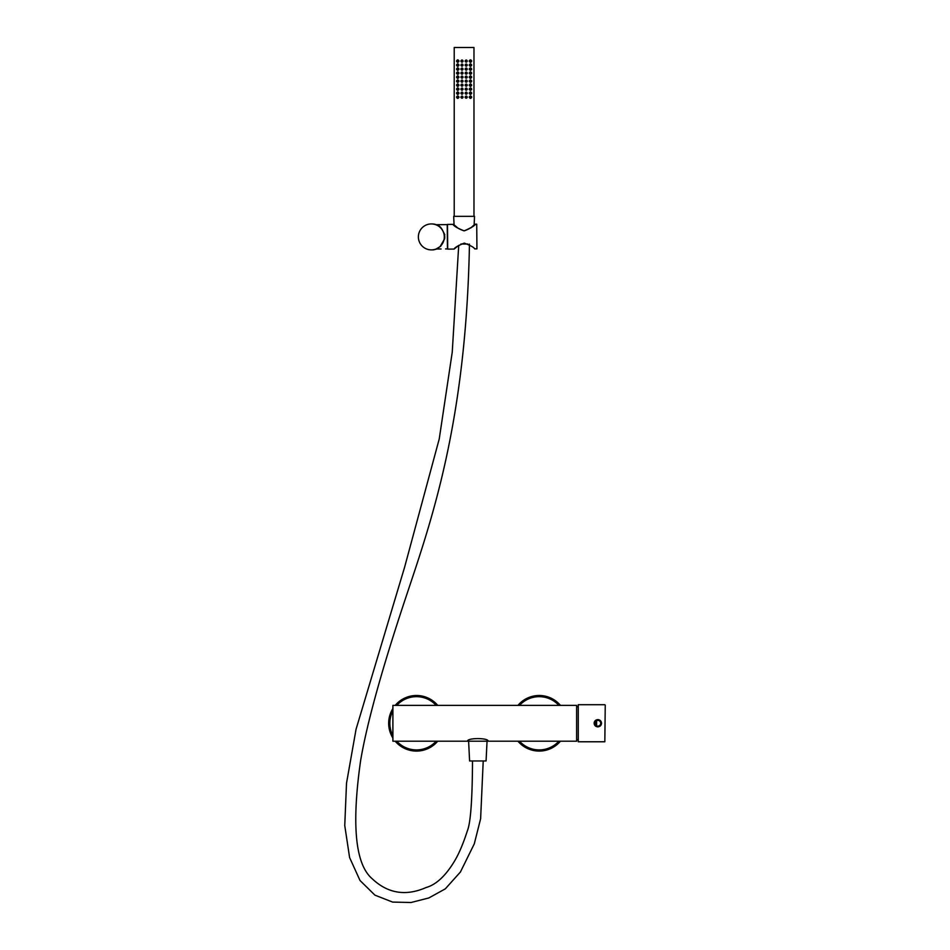 <?xml version="1.0" encoding="UTF-8"?>
<svg xmlns="http://www.w3.org/2000/svg" width="950" height="950" viewBox="0 0 950 950"><rect width="100%" height="100%" fill="white"/><g stroke="black" fill="none" stroke-linecap="round" stroke-linejoin="round"><path stroke-width="1.43" d="M392.896 705.375L576.626 705.375L576.626 741.202L392.896 741.202L392.896 705.375L392.896 741.202M467.531 741.202C466.901 737.734 488.763 737.734 488.122 741.202M542.497 750.88A27.799 27.799 0 0 0 560.441 741.202A27.799 27.799 0 0 1 517.94 741.202M517.94 705.375A27.799 27.799 0 0 1 560.441 705.375A27.799 27.799 0 0 0 535.883 695.685M400.544 700.506A27.799 27.799 0 0 0 395.212 705.375A27.799 27.799 0 0 1 437.724 705.375M437.724 741.202A27.799 27.799 0 0 1 395.212 741.202A27.799 27.799 0 0 0 432.404 746.059M392.837 737.924A27.799 27.799 0 0 1 392.837 708.641A27.799 27.799 0 0 0 392.837 737.924M594.13 723.247C594.356 721.026 595.591 719.815 597.823 719.613C600.067 719.815 601.303 721.026 601.54 723.247C601.303 725.456 600.067 726.667 597.835 726.869C595.602 726.667 594.356 725.467 594.13 723.247M594.664 722.344L594.819 724.565M595.994 725.978A3.289 3.289 0 0 1 595.092 725.076L595.46 725.527M597.835 726.869L597.835 726.536A3.289 3.289 0 0 1 596.422 726.216L596.6 725.847A2.886 2.886 0 0 0 600.709 723.247A2.886 2.886 0 0 0 596.6 720.634L596.6 725.847L596.184 720.634C594.747 718.936 594.736 727.534 596.184 725.847L596.422 720.266A3.289 3.289 0 0 1 601.124 723.247A3.289 3.289 0 0 1 596.422 726.216L599.094 726.287M597.823 719.613L598.476 720.017M605.245 705.126L604.829 741.772L605.245 705.126M604.829 741.772L578.265 741.772L578.265 704.71L604.829 704.71M599.664 725.978L600.566 725.076M600.875 724.506L601.065 723.888M601.124 723.235L601.065 722.594M600.875 721.976L600.163 720.908M457.591 97.161L458.256 97.161L457.591 97.161M457.021 97.161A0.902 0.902 0 0 0 457.924 98.076A0.902 0.902 0 0 0 458.826 97.161A0.902 0.902 0 0 0 457.924 96.259A0.902 0.902 0 0 0 457.021 97.161M456.522 97.161C457.294 98.788 458.126 98.788 459.028 97.161C458.126 95.534 457.294 95.534 456.522 97.161M457.591 93.159L458.256 93.159L457.591 93.159M457.021 93.159A0.902 0.902 0 0 0 457.924 94.062A0.902 0.902 0 0 0 458.826 93.159A0.902 0.902 0 0 0 457.924 92.245A0.902 0.902 0 0 0 457.021 93.159M456.522 93.159C457.294 94.786 458.126 94.786 459.028 93.159C458.126 91.532 457.294 91.532 456.522 93.159M457.591 89.146L458.256 89.146L457.591 89.146M457.021 89.146A0.902 0.902 0 0 0 457.924 90.048A0.902 0.902 0 0 0 458.826 89.146A0.902 0.902 0 0 0 457.924 88.243A0.902 0.902 0 0 0 457.021 89.146M456.522 89.146C457.294 90.772 458.126 90.772 459.028 89.146C458.126 87.519 457.294 87.519 456.522 89.146M457.591 85.144L458.256 85.144L457.591 85.144M457.021 85.144A0.902 0.902 0 0 0 457.924 86.046A0.902 0.902 0 0 0 458.826 85.144A0.902 0.902 0 0 0 457.924 84.229A0.902 0.902 0 0 0 457.021 85.144M456.522 85.144C457.294 86.771 458.126 86.771 459.028 85.144C458.126 83.517 457.294 83.517 456.522 85.144M457.591 81.13L458.256 81.13L457.591 81.13M457.021 81.13A0.902 0.902 0 0 0 457.924 82.032A0.902 0.902 0 0 0 458.826 81.13A0.902 0.902 0 0 0 457.924 80.228A0.902 0.902 0 0 0 457.021 81.13M456.522 81.13C457.294 82.757 458.126 82.757 459.028 81.13C458.126 79.503 457.294 79.503 456.522 81.13M457.591 77.128L458.256 77.128L457.591 77.128M457.021 77.128A0.902 0.902 0 0 0 457.924 78.031A0.902 0.902 0 0 0 458.826 77.128A0.902 0.902 0 0 0 457.924 76.214A0.902 0.902 0 0 0 457.021 77.128M456.522 77.128C457.294 78.755 458.126 78.755 459.028 77.128C458.126 75.489 457.294 75.489 456.522 77.128M457.591 73.114L458.256 73.114L457.591 73.114M457.021 73.114A0.902 0.902 0 0 0 457.924 74.017A0.902 0.902 0 0 0 458.826 73.114A0.902 0.902 0 0 0 457.924 72.212A0.902 0.902 0 0 0 457.021 73.114M456.522 73.114C457.294 74.741 458.126 74.741 459.028 73.114C458.126 71.487 457.294 71.487 456.522 73.114M457.591 69.101L458.256 69.101L457.591 69.101M457.021 69.101A0.902 0.902 0 0 0 457.924 70.015A0.902 0.902 0 0 0 458.826 69.101A0.902 0.902 0 0 0 457.924 68.198A0.902 0.902 0 0 0 457.021 69.101M456.522 69.101C457.294 70.739 458.126 70.739 459.028 69.101C458.126 67.474 457.294 67.474 456.522 69.101M457.591 65.099L458.256 65.099L457.591 65.099M457.021 65.099A0.902 0.902 0 0 0 457.924 66.001A0.902 0.902 0 0 0 458.826 65.099A0.902 0.902 0 0 0 457.924 64.196A0.902 0.902 0 0 0 457.021 65.099M456.522 65.099C457.294 66.726 458.126 66.726 459.028 65.099C458.126 63.472 457.294 63.472 456.522 65.099M469.953 97.161L470.606 97.161L469.953 97.161M469.371 97.161A0.902 0.902 0 0 0 470.274 98.076A0.902 0.902 0 0 0 471.188 97.161A0.902 0.902 0 0 0 470.274 96.259A0.902 0.902 0 0 0 469.371 97.161M469.169 97.161C470.072 98.788 470.915 98.788 471.687 97.161C470.915 95.534 470.072 95.534 469.169 97.161M469.953 93.159L470.606 93.159L469.953 93.159M469.371 93.159A0.902 0.902 0 0 0 470.274 94.062A0.902 0.902 0 0 0 471.188 93.159A0.902 0.902 0 0 0 470.274 92.245A0.902 0.902 0 0 0 469.371 93.159M469.169 93.159C470.072 94.786 470.915 94.786 471.687 93.159C470.915 91.532 470.072 91.532 469.169 93.159M469.953 89.146L470.606 89.146L469.953 89.146M469.371 89.146A0.902 0.902 0 0 0 470.274 90.048A0.902 0.902 0 0 0 471.188 89.146A0.902 0.902 0 0 0 470.274 88.243A0.902 0.902 0 0 0 469.371 89.146M469.169 89.146C470.072 90.772 470.915 90.772 471.687 89.146C470.915 87.519 470.072 87.519 469.169 89.146M469.953 85.144L470.606 85.144L469.953 85.144M469.371 85.144A0.902 0.902 0 0 0 470.274 86.046A0.902 0.902 0 0 0 471.188 85.144A0.902 0.902 0 0 0 470.274 84.229A0.902 0.902 0 0 0 469.371 85.144M469.169 85.144C470.072 86.771 470.915 86.771 471.687 85.144C470.915 83.517 470.072 83.517 469.169 85.144M469.953 81.13L470.606 81.13L469.953 81.13M469.371 81.13A0.902 0.902 0 0 0 470.274 82.032A0.902 0.902 0 0 0 471.188 81.13A0.902 0.902 0 0 0 470.274 80.228A0.902 0.902 0 0 0 469.371 81.13M469.169 81.13C470.072 82.757 470.915 82.757 471.687 81.13C470.915 79.503 470.072 79.503 469.169 81.13M469.953 77.128L470.606 77.128L469.953 77.128M469.371 77.128A0.902 0.902 0 0 0 470.274 78.031A0.902 0.902 0 0 0 471.188 77.128A0.902 0.902 0 0 0 470.274 76.214A0.902 0.902 0 0 0 469.371 77.128M469.169 77.128C470.072 78.755 470.915 78.755 471.687 77.128C470.915 75.489 470.072 75.489 469.169 77.128M469.953 73.114L470.606 73.114L469.953 73.114M469.371 73.114A0.902 0.902 0 0 0 470.274 74.017A0.902 0.902 0 0 0 471.188 73.114A0.902 0.902 0 0 0 470.274 72.212A0.902 0.902 0 0 0 469.371 73.114M469.169 73.114C470.072 74.741 470.915 74.741 471.687 73.114C470.915 71.487 470.072 71.487 469.169 73.114M469.953 69.101L470.606 69.101L469.953 69.101M469.371 69.101A0.902 0.902 0 0 0 470.274 70.015A0.902 0.902 0 0 0 471.188 69.101A0.902 0.902 0 0 0 470.274 68.198A0.902 0.902 0 0 0 469.371 69.101M469.169 69.101C470.072 70.739 470.915 70.739 471.687 69.101C470.915 67.474 470.072 67.474 469.169 69.101M469.953 65.099L470.606 65.099L469.953 65.099M469.371 65.099A0.902 0.902 0 0 0 470.274 66.001A0.902 0.902 0 0 0 471.188 65.099A0.902 0.902 0 0 0 470.274 64.196A0.902 0.902 0 0 0 469.371 65.099M469.169 65.099C470.072 66.726 470.915 66.726 471.687 65.099C470.915 63.472 470.072 63.472 469.169 65.099M469.953 61.085L470.606 61.085L469.953 61.085M469.371 61.085A0.902 0.902 0 0 0 470.274 61.999A0.902 0.902 0 0 0 471.188 61.085A0.902 0.902 0 0 0 470.274 60.182A0.902 0.902 0 0 0 469.371 61.085M469.169 61.085C470.072 62.724 470.915 62.724 471.687 61.085C470.915 59.458 470.072 59.458 469.169 61.085M457.591 61.085L458.256 61.085L457.591 61.085M457.021 61.085A0.902 0.902 0 0 0 457.924 61.999A0.902 0.902 0 0 0 458.826 61.085A0.902 0.902 0 0 0 457.924 60.182A0.902 0.902 0 0 0 457.021 61.085M456.522 61.085C457.294 62.724 458.126 62.724 459.028 61.085C458.126 59.458 457.294 59.458 456.522 61.085M461.712 97.161L462.377 97.161L461.712 97.161M461.142 97.161A0.902 0.902 0 0 0 462.044 98.076A0.902 0.902 0 0 0 462.947 97.161A0.902 0.902 0 0 0 462.044 96.259A0.902 0.902 0 0 0 461.142 97.161M460.892 97.161C461.629 98.598 462.377 98.598 463.125 97.161C462.377 95.724 461.629 95.724 460.892 97.161M461.712 93.159L462.377 93.159L461.712 93.159M461.142 93.159A0.902 0.902 0 0 0 462.044 94.062A0.902 0.902 0 0 0 462.947 93.159A0.902 0.902 0 0 0 462.044 92.245A0.902 0.902 0 0 0 461.142 93.159M460.892 93.159C461.629 94.596 462.377 94.596 463.125 93.159C462.377 91.722 461.629 91.722 460.892 93.159M461.712 89.146L462.377 89.146L461.712 89.146M461.142 89.146A0.902 0.902 0 0 0 462.044 90.048A0.902 0.902 0 0 0 462.947 89.146A0.902 0.902 0 0 0 462.044 88.243A0.902 0.902 0 0 0 461.142 89.146M460.892 89.146C461.629 90.582 462.377 90.582 463.125 89.146C462.377 87.709 461.629 87.709 460.892 89.146M461.712 85.144L462.377 85.144L461.712 85.144M461.142 85.144A0.902 0.902 0 0 0 462.044 86.046A0.902 0.902 0 0 0 462.947 85.144A0.902 0.902 0 0 0 462.044 84.229A0.902 0.902 0 0 0 461.142 85.144M460.892 85.144C461.629 86.581 462.377 86.581 463.125 85.144C462.377 83.707 461.629 83.707 460.892 85.144M461.712 81.13L462.377 81.13L461.712 81.13M461.142 81.13A0.902 0.902 0 0 0 462.044 82.032A0.902 0.902 0 0 0 462.947 81.13A0.902 0.902 0 0 0 462.044 80.228A0.902 0.902 0 0 0 461.142 81.13M460.892 81.13C461.629 82.567 462.377 82.567 463.125 81.13C462.377 79.693 461.629 79.693 460.892 81.13M461.712 77.128L462.377 77.128L461.712 77.128M461.142 77.128A0.902 0.902 0 0 0 462.044 78.031A0.902 0.902 0 0 0 462.947 77.128A0.902 0.902 0 0 0 462.044 76.214A0.902 0.902 0 0 0 461.142 77.128M460.892 77.128C461.629 78.565 462.377 78.565 463.125 77.128C462.377 75.679 461.629 75.679 460.892 77.128M461.712 73.114L462.377 73.114L461.712 73.114M461.142 73.114A0.902 0.902 0 0 0 462.044 74.017A0.902 0.902 0 0 0 462.947 73.114A0.902 0.902 0 0 0 462.044 72.212A0.902 0.902 0 0 0 461.142 73.114M460.892 73.114C461.629 74.551 462.377 74.551 463.125 73.114C462.377 71.677 461.629 71.677 460.892 73.114M461.712 69.101L462.377 69.101L461.712 69.101M461.142 69.101A0.902 0.902 0 0 0 462.044 70.015A0.902 0.902 0 0 0 462.947 69.101A0.902 0.902 0 0 0 462.044 68.198A0.902 0.902 0 0 0 461.142 69.101M460.892 69.101C461.629 70.549 462.377 70.549 463.125 69.101C462.377 67.664 461.629 67.664 460.892 69.101M461.712 65.099L462.377 65.099L461.712 65.099M461.142 65.099A0.902 0.902 0 0 0 462.044 66.001A0.902 0.902 0 0 0 462.947 65.099A0.902 0.902 0 0 0 462.044 64.196A0.902 0.902 0 0 0 461.142 65.099M460.892 65.099C461.629 66.536 462.377 66.536 463.125 65.099C462.377 63.662 461.629 63.662 460.892 65.099M465.832 97.161L466.486 97.161L465.832 97.161M465.251 97.161A0.902 0.902 0 0 0 466.165 98.076A0.902 0.902 0 0 0 467.067 97.161A0.902 0.902 0 0 0 466.165 96.259A0.902 0.902 0 0 0 465.251 97.161M465.072 97.161C465.832 98.598 466.581 98.598 467.317 97.161C466.581 95.724 465.832 95.724 465.072 97.161M465.832 93.159L466.486 93.159L465.832 93.159M465.251 93.159A0.902 0.902 0 0 0 466.165 94.062A0.902 0.902 0 0 0 467.067 93.159A0.902 0.902 0 0 0 466.165 92.245A0.902 0.902 0 0 0 465.251 93.159M465.072 93.159C465.832 94.596 466.581 94.596 467.317 93.159C466.581 91.722 465.832 91.722 465.072 93.159M465.832 89.146L466.486 89.146L465.832 89.146M465.251 89.146A0.902 0.902 0 0 0 466.165 90.048A0.902 0.902 0 0 0 467.067 89.146A0.902 0.902 0 0 0 466.165 88.243A0.902 0.902 0 0 0 465.251 89.146M465.072 89.146C465.832 90.582 466.581 90.582 467.317 89.146C466.581 87.709 465.832 87.709 465.072 89.146M465.832 85.144L466.486 85.144L465.832 85.144M465.251 85.144A0.902 0.902 0 0 0 466.165 86.046A0.902 0.902 0 0 0 467.067 85.144A0.902 0.902 0 0 0 466.165 84.229A0.902 0.902 0 0 0 465.251 85.144M465.072 85.144C465.832 86.581 466.581 86.581 467.317 85.144C466.581 83.695 465.832 83.695 465.072 85.144M465.832 81.13L466.486 81.13L465.832 81.13M465.251 81.13A0.902 0.902 0 0 0 466.165 82.032A0.902 0.902 0 0 0 467.067 81.13A0.902 0.902 0 0 0 466.165 80.228A0.902 0.902 0 0 0 465.251 81.13M465.072 81.13C465.832 82.567 466.581 82.567 467.317 81.13C466.581 79.693 465.832 79.693 465.072 81.13M465.832 77.128L466.486 77.128L465.832 77.128M465.251 77.128A0.902 0.902 0 0 0 466.165 78.031A0.902 0.902 0 0 0 467.067 77.128A0.902 0.902 0 0 0 466.165 76.214A0.902 0.902 0 0 0 465.251 77.128M465.072 77.128C465.832 78.565 466.581 78.565 467.317 77.128C466.581 75.679 465.832 75.679 465.072 77.128M465.832 73.114L466.486 73.114L465.832 73.114M465.251 73.114A0.902 0.902 0 0 0 466.165 74.017A0.902 0.902 0 0 0 467.067 73.114A0.902 0.902 0 0 0 466.165 72.212A0.902 0.902 0 0 0 465.251 73.114M465.072 73.114C465.832 74.551 466.581 74.551 467.317 73.114C466.581 71.677 465.832 71.677 465.072 73.114M465.832 69.101L466.486 69.101L465.832 69.101M465.251 69.101A0.902 0.902 0 0 0 466.165 70.015A0.902 0.902 0 0 0 467.067 69.101A0.902 0.902 0 0 0 466.165 68.198A0.902 0.902 0 0 0 465.251 69.101M465.072 69.101C465.832 70.549 466.581 70.549 467.317 69.101C466.581 67.664 465.832 67.664 465.072 69.101M465.832 65.099L466.486 65.099L465.832 65.099M465.251 65.099A0.902 0.902 0 0 0 466.165 66.001A0.902 0.902 0 0 0 467.067 65.099A0.902 0.902 0 0 0 466.165 64.196A0.902 0.902 0 0 0 465.251 65.099M465.072 65.099C465.832 66.536 466.581 66.536 467.317 65.099C466.581 63.662 465.832 63.662 465.072 65.099M465.832 61.085L466.486 61.085L465.832 61.085M465.251 61.085A0.902 0.902 0 0 0 466.165 61.999A0.902 0.902 0 0 0 467.067 61.085A0.902 0.902 0 0 0 466.165 60.182A0.902 0.902 0 0 0 465.251 61.085M465.072 61.085C465.832 62.534 466.581 62.534 467.317 61.085C466.581 59.648 465.832 59.648 465.072 61.085M461.712 61.085L462.377 61.085L461.712 61.085M461.142 61.085A0.902 0.902 0 0 0 462.044 61.999A0.902 0.902 0 0 0 462.947 61.085A0.902 0.902 0 0 0 462.044 60.182A0.902 0.902 0 0 0 461.142 61.085M460.892 61.085C461.629 62.534 462.377 62.534 463.125 61.085C462.377 59.648 461.629 59.648 460.892 61.085M454.219 216.339L454.219 47.5L473.979 47.5L473.979 216.339M431.348 249.886A12.967 12.967 -90 0 0 444.315 236.859A12.967 12.967 -90 0 0 431.241 223.939A12.967 12.967 -90 0 0 418.38 236.966A12.967 12.967 -90 0 0 431.348 249.886L431.953 249.886A12.967 12.967 -90 0 0 432.036 249.886L431.989 249.886A12.967 12.967 -90 0 0 432.143 249.886M447.367 238.83L447.331 234.709L447.367 238.83M444.814 234.864C441.75 228.036 438.841 224.663 436.098 224.758C440.218 225.447 443.104 229.461 444.766 236.787L444.636 238.759L440.741 246.204L436.098 249.031M440.04 246.715L444.636 238.759M434.399 249.624L433.639 249.767A12.967 12.967 -90 0 0 436.584 249.019M436.359 224.723A12.967 12.967 -90 0 0 431.929 223.939L431.348 223.939M445.598 248.936L447.45 248.924L447.236 224.627L447.45 248.924M476.936 248.864L476.722 224.164L476.936 248.864L474.715 248.888C474.014 247.416 470.535 245.492 464.277 243.117C458.066 245.611 454.682 247.582 454.112 249.066L457.959 245.991M454.076 225.114L453.031 224.366C453.767 226.029 457.473 228.202 464.17 230.874C470.82 228.083 474.549 225.851 475.368 224.176L476.722 224.164M454.112 249.066L447.699 249.126L447.486 224.414L453.043 224.366M433.521 249.874L430.409 249.898L433.521 249.874M430.789 249.898L433.152 249.874M457.698 227.964C449.825 220.709 454.29 227.727 463.873 230.755L464.455 230.755C473.967 227.561 478.574 220.459 470.915 227.857M487.029 741.689L486.067 760.962L469.597 760.962L468.635 741.689M469.454 244.114C466.153 423.831 430.789 522.357 406.196 596.327C382.137 668.384 366.938 723.14 360.62 760.606C351.464 824.873 355.288 864.227 372.115 878.679C387.766 893.475 405.757 896.432 426.075 887.538C436.323 884.628 445.942 875.579 454.943 860.391C459.194 853.171 463.339 843.291 467.388 830.751C470.618 822.878 472.328 799.615 472.506 760.962M458.719 245.338L452.236 352.213L439.244 438.912L404.605 567.221L356.072 729.196L346.512 783.216L344.755 825.526L349.6 857.553L360.026 880.519L374.941 895.161L392.611 902.084L411.053 902.5L428.806 897.964L445.301 888.856L460.429 871.993L474.276 843.873L480.617 818.758L483.218 760.962M467.78 244.019L460.916 244.019M474.133 225.114L474.525 216.339L453.684 216.339L454.076 225.162M467.923 244.091L464.099 244.019M558.885 741.202A26.624 26.624 0 0 1 519.496 741.202M519.496 705.375A26.624 26.624 0 0 1 558.885 705.375M396.767 705.375A26.624 26.624 0 0 1 436.169 705.375M436.169 741.202A26.624 26.624 0 0 1 396.767 741.202M392.801 735.478A26.624 26.624 0 0 1 392.801 711.099M578.265 739.694L576.626 739.753M578.265 706.871L576.626 706.812M436.216 249.019L441.073 248.971M435.896 224.711L447.236 224.627M464.455 230.755C470.879 227.917 474.311 225.874 474.727 224.627L475.332 224.699"/></g></svg>
